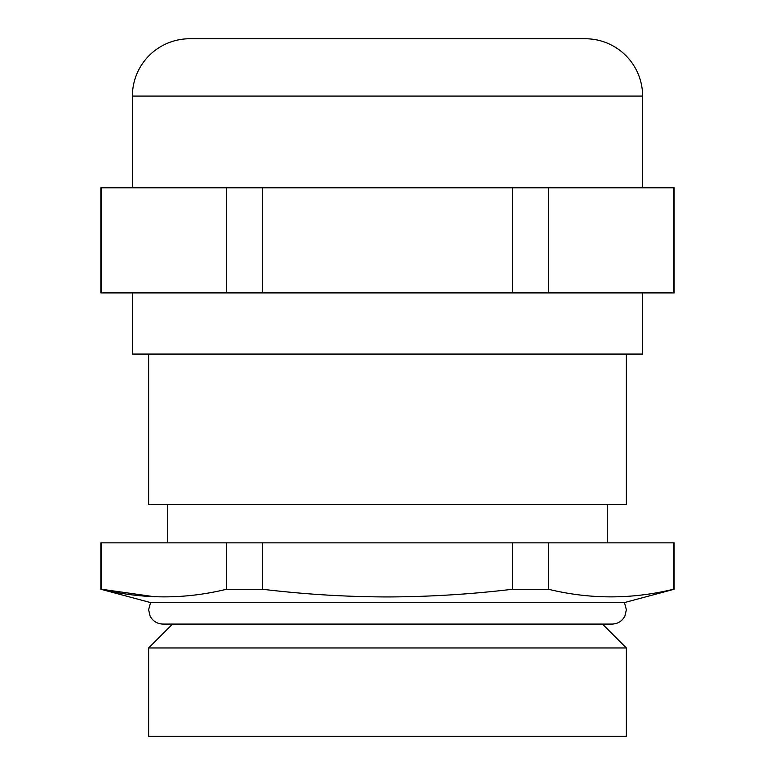 <?xml version="1.0" encoding="UTF-8"?>
<svg xmlns="http://www.w3.org/2000/svg" width="775" height="775" viewBox="0 0 775 775"><rect width="100%" height="100%" fill="white"/><g stroke="black" fill="none" stroke-linecap="round" stroke-linejoin="round"><path stroke-width="1.16" d="M674.143 589.262L624.505 602.562L150.495 602.562L100.857 589.262L101.612 589.262L101.612 542.858L674.143 542.858L674.143 589.262L673.388 589.262C631.741 599.404 590.095 599.404 548.448 589.262L548.448 542.858M512.449 542.858L512.449 589.262L548.448 589.262M512.449 589.262C470.9 594.251 429.253 596.808 387.5 596.944C345.892 596.837 304.246 594.28 262.551 589.262L262.551 542.858M148.626 647.968L148.626 736.25L626.374 736.25L626.374 647.968L148.626 647.968L172.515 624.078M148.626 354.059L148.626 504.641L626.374 504.641L626.374 354.059M100.857 589.262L100.857 542.858L101.612 542.858M673.388 542.858L673.388 589.262M226.552 542.858L226.552 589.262L262.551 589.262M226.552 589.262C184.905 599.404 143.259 599.404 101.612 589.262L154.564 596.75M132.389 292.911L132.389 354.059L642.611 354.059L642.611 292.911M642.611 187.802L642.611 96.081A57.331 57.331 0 0 0 585.28 38.75L189.72 38.75A57.331 57.331 0 0 0 132.389 96.081L642.611 96.081M132.389 187.802L132.389 96.081M226.552 187.802L226.552 292.911L100.857 292.911L100.857 187.802L674.143 187.802L674.143 292.911L548.448 292.911L548.448 187.802M673.388 187.802L673.388 292.911M512.449 187.802L512.449 292.911L548.448 292.911M512.449 292.911L262.551 292.911L262.551 187.802M226.552 292.911L262.551 292.911M101.612 292.911L101.612 187.802M602.485 624.078L626.374 647.968M607.261 542.858L607.261 504.641M167.739 542.858L167.739 504.641M624.437 602.562L626.374 609.741L624.912 616.048C622.141 621.172 617.849 623.846 612.037 624.078L162.963 624.078C157.151 623.846 152.859 621.172 150.088 616.048L148.626 609.741L150.563 602.562"/></g></svg>
